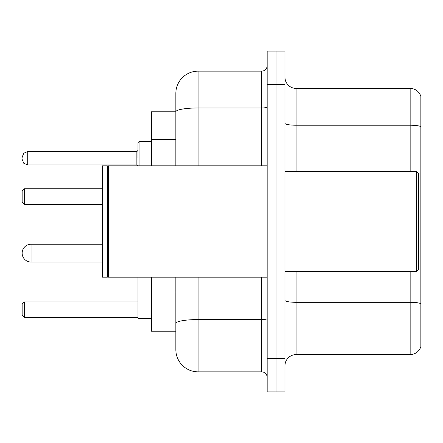 <?xml version="1.0" encoding="UTF-8"?>
<svg xmlns="http://www.w3.org/2000/svg" width="443" height="443" viewBox="0 0 443 443"><rect width="100%" height="100%" fill="white"/><g stroke="black" fill="none" stroke-linecap="round" stroke-linejoin="round"><path stroke-width="0.66" d="M175.838 111.802L151.34 111.802L151.34 165.815M198.115 277.185L198.115 371.849A22.272 22.272 0 0 1 175.838 349.571L175.838 331.198L151.34 331.198L151.34 277.185M175.838 349.571L175.838 277.185M267.162 358.481L267.162 391.894L276.072 391.894L276.072 358.481L276.072 391.894L284.982 391.894L284.982 358.481L276.072 358.481L276.072 84.519L276.072 358.481L267.162 358.481L267.162 84.519L276.072 84.519L276.072 51.106L276.072 84.519L284.982 84.519L284.982 358.481M284.982 84.519L284.982 51.106L267.162 51.106L267.162 84.519M198.115 371.849L261.591 371.849L261.591 277.185M175.838 133.288L175.838 93.429A22.272 22.272 0 0 1 198.115 71.151L261.591 71.151A5.571 5.571 0 0 0 267.162 65.586M175.838 327.299L175.838 298.111M175.838 165.815L175.838 111.83A22.272 3.865 180 0 1 198.115 107.965L261.591 107.965L261.591 71.151M175.838 93.429L175.838 105.678M267.162 377.414A5.571 5.571 0 0 0 261.591 371.849M420.85 303.848L420.85 346.564A11.136 11.136 0 0 1 410.157 354.588L296.118 354.588A11.136 11.136 0 0 0 284.982 365.724M420.85 96.436A11.136 11.136 0 0 0 410.157 88.412A11.136 11.136 0 0 1 420.85 96.436L420.85 346.564M420.85 126.62A11.136 1.933 180 0 0 410.157 125.225L410.157 88.412L296.118 88.412A11.136 11.136 0 0 1 284.982 77.276A11.136 11.136 0 0 0 296.118 88.412L296.118 171.386M31.06 244.22A8.91 8.91 0 0 0 22.15 253.13A8.91 8.91 0 0 1 31.06 244.22A8.91 8.91 0 0 0 22.15 253.13A8.91 8.91 0 0 1 31.06 244.22A8.91 8.91 0 0 0 22.15 253.13A8.91 8.91 0 0 1 31.06 244.22A8.91 8.91 0 0 0 22.15 253.13A8.91 8.91 0 0 0 31.06 262.04L31.06 244.22L102.333 244.22M137.972 277.185L137.972 318.279L151.34 318.279M24.376 317.498L22.15 315.272L22.15 304.136L24.376 301.91L24.376 317.498L137.972 317.498M24.376 301.91L137.972 301.91M24.376 204.35L22.15 202.124L22.15 190.983L24.376 188.757L24.376 204.35L102.333 204.35M24.376 188.757L102.333 188.757M416.398 171.386L418.624 173.612L418.624 269.388L416.398 271.614L416.398 171.386L284.982 171.386M108.463 277.185L107.904 276.626L107.904 166.374L108.463 165.815L108.463 277.185L267.162 277.185M107.344 277.185L102.333 277.185L102.333 165.815L107.344 165.815L107.344 277.185L107.904 276.626M137.972 158.245L137.972 142.652L137.972 158.245M22.15 158.245L22.15 157.127L22.15 158.245M175.838 139.412L151.34 139.412M175.838 291.987L151.34 291.987M267.162 318.6A5.571 0.969 0 0 1 261.591 319.564L198.115 319.564A22.272 3.865 180 0 0 175.838 323.434M198.115 71.151L198.115 165.815M261.591 165.815L261.591 107.965A5.571 0.969 0 0 0 267.162 106.996M420.85 303.693A11.136 1.933 180 0 0 410.157 302.303L296.118 302.303L296.118 354.588M410.157 354.588L410.157 271.614M410.157 171.386L410.157 125.225L296.118 125.225A11.136 1.933 0 0 1 284.982 123.292M296.118 271.614L296.118 302.303A11.136 1.933 0 0 1 284.982 300.371M151.34 141.538L139.085 141.538L139.085 165.815M136.859 151.561L27.721 151.561L27.721 164.923L136.859 164.923L136.859 151.561L137.972 150.448M102.333 262.04L31.06 262.04M284.982 271.614L416.398 271.614M107.904 166.374L107.344 165.815M108.463 165.815L267.162 165.815M27.721 164.923L23.811 163.323L22.15 159.358M27.721 151.561L23.811 153.162L22.15 157.127M136.859 164.923L137.972 166.036M139.085 141.538L137.972 142.652"/></g></svg>
